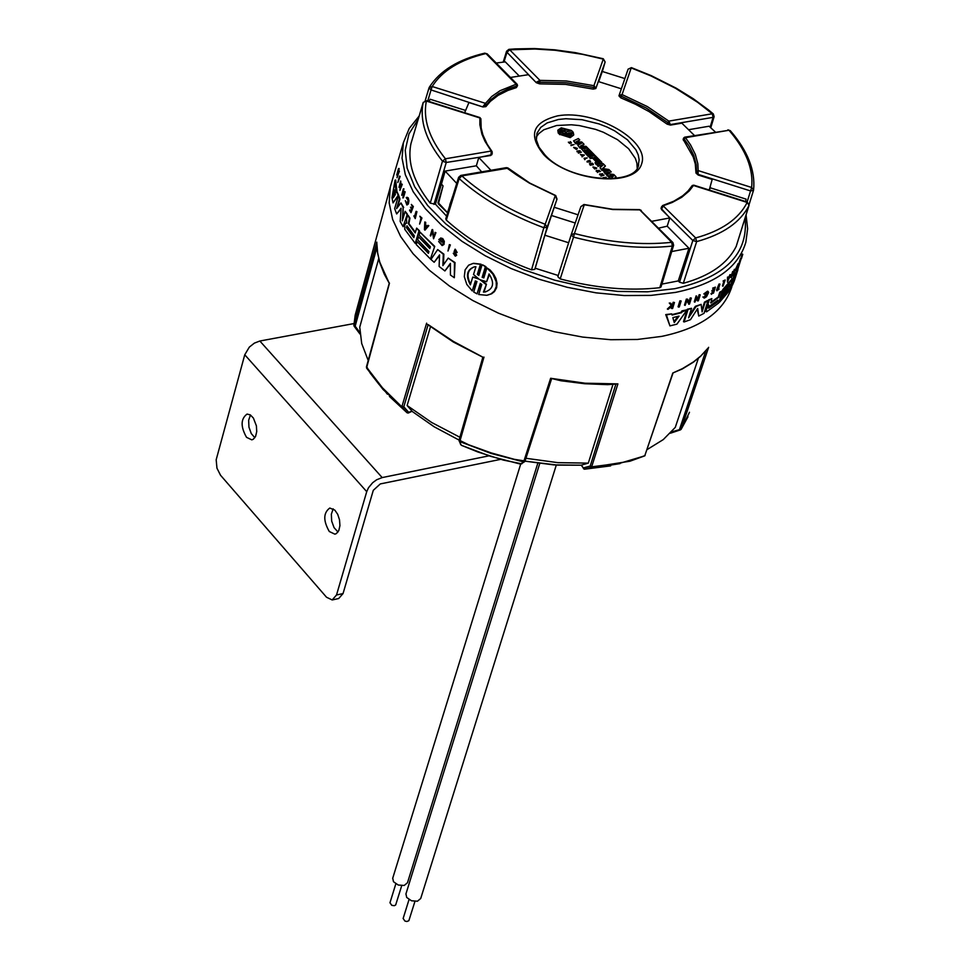<?xml version="1.0" encoding="UTF-8"?>
<svg xmlns="http://www.w3.org/2000/svg" width="970" height="970" viewBox="0 0 970 970"><rect width="100%" height="100%" fill="white"/><g stroke="black" fill="none" stroke-linecap="round" stroke-linejoin="round"><path stroke-width="1.45" d="M739.237 264.749L734.326 280.172L736.472 272.582L734.314 276.583L729.064 291.097L734.508 277.541L732.435 285.216L734.217 281.167L737.843 269.963L735.466 277.335M737.976 269.151L737.382 268.872L738.679 265.149M736.206 272.461L737.382 268.872M736.472 272.582L735.878 272.303L733.72 276.304L734.314 276.583M732.641 279.312L733.72 276.304M739.164 264.98L741.031 259.063L739.164 264.98M740.886 259.39L740.425 258.772L741.031 259.063M738.776 263.901L740.28 259.111M723.523 281.797L724.711 280.815L723.014 286.211L725.184 280.003L723.099 280.973L723.523 281.797L723.099 280.973M725.184 280.003L723.693 281.251M723.014 286.211L722.42 285.932L723.79 281.579M679.291 306.969L681.146 300.979L679.291 306.969M678.733 307.114L678.066 306.799L679.909 300.809L681.146 300.979M680.576 301.124L679.909 300.809M741.771 257.462L741.165 257.183L742.183 254.019L742.79 254.298L740.68 260.142M741.432 258.614L742.365 255.643M741.504 258.335L740.898 258.056L741.601 258.068M740.644 258.881L741.165 257.183M719.037 288.939L718.261 289.496L719.958 284.089L717.145 290.285L718.855 289.484L718.515 288.696M717.145 290.285L716.539 290.006L719.025 284.052L719.958 284.089M716.976 290.83L716.539 290.006M674.453 302.494L673.168 302.288L674.453 302.494L672.61 308.484L671.325 308.29L671.943 306.265M673.847 302.616L673.289 304.459L672.598 304.131L673.168 302.288M673.289 304.459L672.259 305.429L670.743 303.21L669.276 303.028L671.737 305.926L669.276 303.028M671.858 304.835L672.598 304.131M671.737 305.926L668.027 309.357L673.059 305.198L672.004 308.606M670.743 303.21L669.967 303.355M668.027 309.357L667.336 309.03L671.046 305.598M713.532 293.085L715.399 287.132L713.289 288.405L714.866 287.908L714.187 290.066L712.441 291.109L714.017 290.612L713.338 292.77L711.592 293.813L713.532 293.085M712.271 291.655L711.835 290.83L714.005 288.417M712.441 291.109L711.835 290.83M714.187 290.066L713.58 289.787M713.338 292.77L713.156 291.133M711.592 293.813L710.998 293.534L712.732 292.491M713.12 288.951L712.683 288.114L715.399 287.132M711.422 294.359L710.998 293.534M713.289 288.405L712.683 288.114M698.909 297.717L696.387 298.712L696.751 296.177L694.896 302.155L696.217 299.257L698.739 298.263L698.351 300.785L700.219 294.819L699.127 294.71L699.758 295.001L698.909 297.717L698.291 297.426L699.127 294.71M697.891 300.979L697.272 300.676L697.915 298.59M696.569 298.105L698.291 297.426M694.896 302.155L694.265 301.852L696.12 295.874M704.014 297.026L704.365 298.057L706.487 296.759L708.597 292.6L708.148 291.473L704.45 294.201L707.785 292.055L708.136 293.11L705.59 297.111L702.874 296.978L703.965 297.984M704.087 297.172L707.421 292.006M704.45 294.201L703.832 293.91L707.542 291.194L707.991 292.237M703.492 297.269L702.874 296.978M685.135 305.392L687.33 299.888L688.809 304.265L689.488 304.046L691.343 298.069L690.179 297.935L690.822 298.239L689.173 303.586L687.694 299.209L686.336 299.099L686.99 299.415L685.135 305.392L684.493 305.089L686.336 299.099M688.809 304.265L687.075 300.712M688.797 302.434L690.179 297.935M687.694 299.209L686.99 299.415M733.259 275.286L735.127 269.345L733.247 274.946L733.247 271.782L731.38 277.723L733.284 272.121L733.259 275.286M731.38 277.723L730.798 277.444L732.665 271.503L733.562 271.406M732.98 275.674L732.447 274.813M734.908 269.648L734.326 269.369L735.127 269.345M733.526 271.915L734.326 269.369M729.549 277.19L728.203 278.56L728.118 277.347L727.415 282.137L730.762 274.656L729.889 274.68L730.483 274.959L729.549 277.19L728.955 276.911L729.889 274.68M727.415 282.137L727.524 277.068L728.421 277.044M728.349 277.541L728.955 276.911M728.143 278.948L729.307 277.747L727.755 281.445L728.143 278.948M736.23 270.072L738.74 263.84L736.266 270.315L735.405 270.169L736.012 270.957M736.375 269.029L735.781 268.763L738.146 263.561L738.74 263.84M735.842 269.902L736.327 269.017M722.492 292.77L730.277 284.174L729.707 285.98L721.922 294.589L721.013 297.499L728.785 288.89L728.215 290.697L720.443 299.306L719.522 302.228L728.822 291.461L732.702 279.117L732.12 278.839L722.82 289.569L723.414 289.848L722.492 292.77L721.935 292.503M732.702 279.117L723.414 289.848M722.492 290.636L722.82 289.569M728.215 290.697L727.645 290.382L719.91 298.978M721.389 294.25L729.113 285.701M681.522 312.716L672.077 315.056L671.713 313.88L666.438 314.911L669.93 325.896L676.914 324.15L687.16 309.794L680.867 312.413L681.995 310.861L687.16 309.794M672.84 317.626L679.073 316.075L674.259 322.537L672.84 317.626M674.017 321.664L677.969 316.365M669.93 325.896L665.747 314.583L671.713 313.88M666.438 314.911L665.747 314.583M682.637 311.176L681.995 310.861M671.943 314.62L680.867 312.413M704.05 313.31L707.93 300.906L707.336 300.615L704.462 302.143L705.069 302.434L702.11 311.928L701.116 304.374L695.381 306.29L696.011 306.593L688.591 317.808L691.549 308.29L687.354 309.224L687.997 309.527L684.141 321.967L690.482 319.676L697.685 308.46L698.764 316.062L704.05 313.31M707.93 300.906L705.069 302.434M698.764 316.062L697.224 309.188M701.916 310.315L704.462 302.143M701.116 304.374L696.011 306.593M684.141 321.967L683.498 321.664L687.354 309.224M689.306 315.505L695.381 306.29M691.549 308.29L687.997 309.527M706.633 311.807L718.637 303.028L722.517 290.648L720.346 292.516L718.867 297.244L710.864 303.028L711.859 298.59L709.191 300.179L708.027 303.913L708.767 305.21L706.257 309.588L706.633 311.807M708.706 308.181L709.276 306.362L717.945 300.166L717.376 301.973L708.658 308.157M717.376 301.973L717.036 300.894M708.597 307.587L716.794 301.694M708.027 303.913L707.421 303.634L708.597 299.9L711.859 298.59M708.1 304.847L707.421 303.634M708.161 304.932L707.506 304.568M707.566 306.835L706.96 306.556L708.064 305.259M718.867 297.244L718.273 296.965L719.764 292.237L722.517 290.648M710.634 302.494L718.273 296.965M706.257 309.588L705.651 309.297L706.96 306.556M706.148 311.564L705.651 309.297M731.95 286.477C724.044 311.552 700.655 328.175 661.795 336.372L637.338 339.464L610.748 339.718L582.764 337.099L554.173 331.691L525.764 323.616L498.35 313.116L472.705 300.482L449.522 286.089L429.455 270.327L413.026 253.667L400.658 236.559L392.644 219.475L389.164 202.888L390.255 187.21L391.892 181.475M482.029 264.955L478.792 275.492L477.349 274.352L480.441 264.313L473.105 263.416L468.619 265.198L465.103 269.89L464.303 276.692L466.812 284.465L472.269 290.939L475.324 280.936L476.937 281.518L473.712 292.018L477.07 293.874L480.295 283.373L481.787 284.513L478.707 294.516L486.746 295.304L490.965 293.91L494.361 291.024L496.3 286.477L496.228 281.821L492.93 274.207L486.891 267.878L483.812 277.917L482.151 277.347L485.376 266.798L482.623 264.846L485.982 266.702L482.745 277.238L483.884 277.65M486.891 267.878L490.165 270.06L493.56 274.098L495.925 278.511L497.064 283.313L496.604 287.763L494.433 291.594L491.62 293.789L487.401 295.183M480.768 283.713L477.07 293.874M475.846 281.106L472.269 290.939M473.687 263.319L481.035 264.204L477.943 274.243L478.925 275.043M407.594 215.473L406.478 219.232L406.709 223.173L405.872 223.076L404.793 224.943L404.769 229.344L415.245 243.409L418.967 230.896L416.651 228.12L415.221 232.909L408.334 223.597L409.401 218.286L408.152 215.388L409.958 218.189L408.891 223.512L415.39 232.339M416.651 228.12L419.513 230.811L415.245 243.409M407.351 214.091L403.108 226.677L407.351 214.091L405.145 211.327L402.32 220.869L403.12 207.544L402.986 218.589M401.059 208.902L396.645 213.946L401.119 208.21L400.173 221.463L403.108 226.677M403.12 207.544L400.95 202.912L396.572 208.611L399.385 199.08L398.925 196.049L399.955 198.983L397.47 207.422M400.95 202.912L403.69 207.459M397.07 191.89L398.706 195.358L393.02 202.9L398.124 195.455L397.07 191.89L396.524 192.69L395.129 185.694L395.081 180.129L391.989 197.71L393.02 202.9M395.081 180.129L395.699 180.032L396.972 192.024M434.73 246.392L430.425 259.002L434.73 246.392L419.986 232.085L419.113 235.031L430.389 246.744L429.831 248.575L418.555 236.874L429.977 248.102M418.555 236.874L417.682 239.808L428.946 251.521L428.4 253.352L417.136 241.651L428.546 252.879M440.816 238.681L440.016 239.42L442.356 242.015L439.458 239.505L441.071 238.705L442.478 239.699L443.399 242.051L442.914 244.246L441.908 244.876L438.646 241.494L442.077 245.543L443.484 244.501L443.532 240.645L440.998 238.038L438.828 239.554L441.799 242.112M440.647 238.002L442.72 238.547L444.321 241.348L444.03 244.416L442.405 245.458M438.646 241.494L442.223 244.792M424.775 221.997L424.46 229.635L424.945 230.157L428.267 225.767L426.824 226.737L425.042 224.822L424.775 221.997L425.697 222.324L425.587 224.725L427.103 226.374M427.867 225.355L428.813 225.683L424.945 230.157M432.074 229.623L430.28 235.637L432.28 230.642L433.566 238.79L435.372 232.776L433.36 237.771L432.62 229.538L433.772 236.401M434.972 232.4L435.918 232.679L433.566 238.79M432.402 231.951L430.668 236.013M402.271 184.3L399.919 190.387L402.271 184.3L401.556 183.985L399.967 189.332L400.792 181.499L400.853 186.361M400.234 185.015L398.985 187.343L400.574 181.996L399.919 190.387M405.302 200.681L406.854 204.985L407.521 204.537L408.334 201.796L407.715 197.989L406.212 197.601L408.006 200.075L407.327 203.991L405.302 200.681L407.133 204.173M407.024 197.286L408.273 197.904L408.904 200.826L408.382 203.93L407.157 204.876M405.169 191.817L403.399 197.807L405.169 191.817L404.429 191.502L403.617 194.218L402.695 192.024L403.872 193.382M402.853 193.345L401.725 195.297L402.526 192.581L403.459 194.776L402.829 197.904M402.695 192.024L403.908 188.798L403.265 191.939M410.54 207.143L411.559 209.532L410.916 211.702L409.57 210.417L411.013 212.66L412.796 206.646L411.353 204.415L412.371 206.804L411.729 208.987L410.54 207.143L411.923 208.344M411.353 204.415L413.353 206.561L411.013 212.66M409.728 209.872L411.11 211.06M399.349 171.156L397.009 177.668L399.349 171.156M397.761 174.539L396.742 175.024L397.967 173.848L397.009 177.668M398.731 171.266L397.882 173.375L398.476 168.586L399.106 168.489L398.803 171.254M413.802 215.898L415.257 218.626L414.748 217.183L416.082 211.339L414.457 216.795L413.802 215.898L414.639 216.201M416.082 211.339L416.918 211.642L415.257 218.626M455.5 249.848L455.063 251.521L456.676 255.268L455.548 256.044M453.257 253.267L455.257 256.128L456.106 255.365L454.469 250.575L455.221 249.848L457.149 252.503L455.039 249.229L454.069 251.727L455.645 254.989L455.063 255.51L453.257 253.267L455.342 255.401M455.294 249.229L457.149 252.503M399.482 176.091L400.173 176.407L397.809 182.493L399.482 176.091L397.809 182.493M421.938 218.007L419.598 224.106L421.938 218.007L419.828 216.201L420.895 218.262L419.598 224.106M449.328 244.646L450.359 244.913L447.982 251.024L449.328 244.646L447.982 251.024M450.395 264.046L444.878 270.957L450.395 263.379L450.407 275.007L454.324 277.735L454.469 262.676L448.225 258.093L442.878 265.61L443.302 254.249L437.688 249.569L430.935 259.463L434.148 262.288L439.555 254.904L439.107 266.435L444.878 270.957M439.519 255.595L434.148 262.288M437.688 249.569L443.86 254.152L443.46 264.798M448.225 258.093L455.039 262.579L454.324 277.735M421.392 218.092L419.828 216.201M399.567 176.504L400.173 176.407M398.779 171.69L399.397 171.581M398.512 169.107L399.143 169.01M398.476 168.586L396.742 175.024M403.338 188.895L401.725 195.297M400.646 180.941L398.985 187.343M425.018 225.416L426.57 227.089L424.848 229.381L425.018 225.416M425.539 225.974L425.43 228.617M434.184 246.477L419.986 232.085M417.136 241.651L416.263 244.598L430.425 259.002M394.45 189.817L395.372 194.436L393.189 197.807L394.45 189.817M394.754 191.575L393.965 196.595M395.445 183.791L396.063 183.694M395.129 185.694L395.736 185.597M406.806 214.188L405.145 211.327M398.343 196.134L394.657 208.611L396.645 213.946M406.43 227.635L406.976 225.804L414.348 235.843L413.802 237.674L406.43 227.635L413.972 237.116M407.097 225.998L406.988 227.538M472.754 277.056L470.365 284.84C465.467 275.601 466.812 269.587 474.415 266.823L475.918 266.714L473.53 274.522L478.986 279.13L472.754 277.056L477.264 277.99M485.376 266.798L485.982 266.702M474.475 266.811C467.504 269.672 466.206 275.456 470.571 284.174M485.837 284.307L480.029 279.712L486.625 281.749L489.025 273.94C494.797 283.01 493.5 289.012 485.145 291.946L483.436 292.079L486.455 284.198L484.054 291.97L485.703 291.849M483.436 292.079L484.054 291.97M482.405 280.742L486.455 284.198M486.625 281.749L489.438 274.486M572.846 131.859L571.851 130.853L566.759 131.714L571.294 130.416L561.242 127.834L557.847 130.174L558.405 132.575L563.255 131.762L558.744 133.06L559.726 134.054L565.146 133.69L560.284 134.503L570.36 137.097L573.743 134.757L573.197 132.332L568.311 133.132M564.491 130.404L565.655 132.308L563.255 130.611L559.484 131.241L560.333 129.531L563.412 128.707L568.262 129.774L564.491 130.404L564.479 131.362M572.106 133.666L571.257 135.388L568.929 136.176L563.327 135.145L567.098 134.515L565.959 132.623L568.335 134.309L572.106 133.666L568.165 134.842L566.953 134.102M564.225 135.509L567.098 134.515M564.831 133.205L559.569 134.6L558.744 133.06M563.097 132.308L558.405 132.575M558.235 133.12L557.811 130.344M566.747 131.69L571.294 130.416M567.195 129.956L559.496 130.853M573.622 135.121L570.19 137.631L560.284 134.503M571.16 145.1L574.082 144.603L570.978 144.918L571.003 145.645L570.978 144.918M571.003 145.645L574.082 144.603M603.122 177.619L606.226 177.292L603.304 177.801M606.226 177.292L603.134 178.347M584.522 158.365L587.165 157.916L584.061 158.231L584.958 159.141L584.522 158.365M585.225 159.092L584.801 159.686L584.061 158.231M584.946 158.813L587.165 157.916M590.584 161.396L589.566 160.353L587.068 161.287L589.905 161.008L590.427 161.941L587.08 162.014L587.068 161.287M570.505 141.79L571.378 142.675L570.348 141.62L569.839 142.796L568.396 142.117L570.02 142.966L570.36 142.299M569.875 142.784L569.96 142.044M571.221 143.22L571.209 142.505M571.172 142.602L570.372 142.335M569.851 143.511L568.468 142.42M589.893 163.833L591.809 164.524L591.215 163.615L592.282 163.433L593.397 164.245L592.355 163.19L589.445 163.7L590.742 164.706L589.893 163.833M592.076 164.476L591.639 165.07L590.33 164.282M593.397 164.245L592.961 164.839L591.651 164.051M590.742 164.706L590.318 165.3L589.445 163.7M592.997 167.204L594.816 169.047L593.325 167.022L596.32 167.871L596.32 168.78L596.259 168.016M596.174 168.295L593.337 167.301M596.32 168.78L596.659 167.956L592.997 166.925L594.986 168.501M598.005 170.502L596.223 170.599L597.726 170.55L598.72 171.569L597.581 171.981L600.503 171.472L598.005 170.502M598.126 171.666L597.726 170.55M597.568 171.096L596.404 170.781M596.235 171.326L596.223 170.599M598.429 170.95L599.327 170.271M597.581 171.981L600.503 171.472M597.423 172.527L597.399 171.799M579.805 150.799L578.544 152.605L581.454 152.108L578.666 152.363L580.169 150.799L577.017 151.053L579.805 150.799M581.454 152.108L578.375 153.151L578.302 152.363M580.169 150.799L579.09 152.29M579.211 151.405L577.029 151.781L577.017 151.053M602.77 173.788L599.605 174.042L602.406 173.775L601.145 175.606L604.067 175.097L601.279 175.364L602.77 173.788L601.691 175.291M604.067 175.097L600.988 176.152L600.903 175.364M601.824 174.394L599.799 174.224M599.63 174.77L599.605 174.042M573.694 147.561L576.325 149.416L575.234 147.585L576.059 148.701L574.01 147.391L577.005 148.228L577.005 149.137L576.944 148.374M576.859 148.652L574.034 147.67M577.005 149.137L577.344 148.301L573.682 147.307L576.495 148.871M575.222 148.568L575.004 147.634M582.206 156.34L584.352 155.042L580.399 154.497L582.691 155.733L582.048 156.885L582.012 156.134M583.976 154.957L582.861 155.624L582.048 154.812L583.976 154.957M582.242 155.988L580.399 154.497M582.048 156.885L584.352 155.042M610.663 178.504L606.893 175.449L607.96 175.036L610.991 178.904M609.912 175.315L613.707 175.873L611.949 177.389L609.912 175.315M613.137 176.358L610.566 175.982M613.913 178.686L616.071 176.819L613.792 174.503L605.462 173.29L607.05 174.903M616.071 176.819L614.434 178.638M606.893 175.449L605.462 173.29M593.203 155.309L594.634 155.067L587.687 148.01L581.612 149.053L588.56 156.109L589.99 155.855L584.364 150.144L585.25 149.986L590.875 155.709L592.306 155.455L586.68 149.744L587.577 149.586L593.203 155.309L587.577 149.586M588.56 156.109L589.99 155.855M588.39 156.643L581.612 149.053M593.034 155.855L594.634 155.067M590.875 155.709L592.306 155.455M590.718 156.243L585.25 149.986M596.344 164.027L598.538 162.827L600.963 163.227L601.8 162.329L595.204 155.637L589.117 156.679L590.439 158.013L592.767 157.613L597.132 162.051L595.046 162.705L596.186 164.573L595.046 162.705M598.526 163.481L596.186 164.573M601.679 163.154L598.551 163.36M594.198 157.37L595.083 157.213L599.787 162.075L598.902 162.148L594.198 157.37M599.351 162.269L594.622 157.807M596.78 162.402L592.597 158.158L590.269 158.559L589.117 156.679M602.503 168.55L605.425 166.015L603.037 163.578L596.95 164.633L598.26 165.967L602.916 165.167L599.993 167.725L602.103 169.871L608.493 170.829L603.837 171.641L605.159 172.975L611.245 171.92L608.845 169.483L602.503 168.55M606.735 171.132L601.933 170.417L599.993 167.725M602.188 165.809L598.26 165.967M598.102 166.513L596.95 164.633M602.891 168.61L605.425 166.015M605.935 173.351L611.245 171.92M604.989 173.521L603.837 171.641M580.096 147.513L587.468 147.792L586.074 146.373L580.387 146.082L584.037 144.3L581.782 142.008L576.168 141.79L579.733 139.935L578.35 138.528L573.561 140.868L575.865 143.208L581.406 143.415L577.78 145.16L579.927 148.046L577.78 145.16M586.098 148.289L579.927 148.046M584.037 144.3L581.236 146.13M579.733 139.935L576.98 141.826M580.351 143.924L575.707 143.754L573.561 140.868M536.216 137.097L538.811 133.605L543.903 129.725L556.671 125.494L571.342 124.778L579.308 125.566L595.531 129.362L603.388 132.259L617.575 139.716L628.621 148.749L635.386 158.462L636.926 163.263L637.169 167.871M401.701 885.707L395.675 904.962L394.353 905.701L391.759 905.325L389.976 902.73M537.804 463.224L407.473 882.761L404.199 885.464L398.246 885.028L393.468 881.706L392.741 878.153M414.93 901.445L408.855 920.7L406.903 921.5L404.926 921.063L403.144 918.457M556.295 465.066L420.713 898.499L417.439 901.215L411.474 900.778L406.685 897.432L405.957 893.855M688.93 129.653L709.082 126.221L715.29 131.956M598.72 81.638L602.297 71.465L624.874 78.57M496.216 63.026L505.297 61.862L519.047 75.818M710.173 187.78L746.088 199.129L745.651 201.554M428.97 101.462L430.159 99.243L465.357 110.362M658.691 228.12L667.202 226.18L688.955 248.259L678.272 280.912L661.904 284.113M688.955 248.259L671.713 251.545M456.724 183.403L445.145 171.096L476.343 165.797L478.792 157.516L491.875 154.703M447.34 212.478L438.586 203.057L443.047 185.925L441.459 184.058L445.145 171.096M452.784 196.146L449.753 204.828M568.65 242.755L544.861 235.225L557.035 198.959M558.235 275.504L535.21 268.217L544.861 235.225M438.586 203.057L437.991 202.754L438.404 203.955L447.255 212.551M445.788 218.796L446.309 220.105C468.777 240.378 497.173 256.953 531.524 269.83L534.822 269.345L535.21 268.217M411.013 143.439L410.977 143.536C407.157 162.208 413.584 182.081 430.243 203.154L435.421 204.185L441.459 184.058M464.751 112.496L468.934 102.541L482.939 106.967L485.873 106.627L490.323 101.401L498.131 95.351L507.88 90.452L516.343 87.603L517.531 85.627L516.343 87.603M510.414 77.454L528.395 74.69L536.313 82.705L539.562 83.856L565.668 84.402L593.228 89.119L595.835 88.537L598.296 81.528L621.358 88.803M435.421 204.185L446.6 216.152M736.254 246.21L736.194 246.416C727.561 263.61 709.943 275.904 683.316 283.301L679.509 282.185L678.272 280.912M661.055 286.914L659.794 287.714C629.021 291.145 595.835 288.223 560.211 278.923L557.859 276.705L571.148 234.898L573.525 237.129C608.869 246.307 641.801 249.29 672.343 246.065L671.701 242.318L672.95 242.609L639.776 209.641M476.343 165.797L481.653 171.872M575.234 223.003L551.76 215.57M490.929 170.296L478.792 157.516M554.185 207.265L578.059 214.806M651.961 221.281L669.809 217.947L667.202 226.18M661.006 208.247L669.809 217.947M683.159 139.377L693.211 156.994L695.296 164.015L695.987 173.072L698.145 175.012L712.186 179.438L709.203 190.035M694.484 135.521L681.861 123.166L670.488 125.094L667.154 124.16L649.124 111.635L635.411 104.239L620.691 97.788L618.957 95.812M691.889 186.058L693.805 185.161L692.277 185.5M692.107 185.682L693.538 185.331M662.316 205.992L661.419 206.986L661.625 208.902L663.419 205.676L672.125 202.512L681.74 197.286L689.282 190.908L693.465 185.476L747.179 202.451C738.716 219.002 721.534 230.824 695.635 237.941L696.654 241.603C722.953 234.364 740.401 222.336 748.986 205.519L747.288 202.063L693.78 185.161M663.419 205.676L662.546 205.591M661.431 209.471L692.822 240.499L695.635 237.941L662.801 205.47M660.982 208.308L662.692 205.519L673.81 201.19L682.71 195.794L687.985 191.054L692.022 185.816M639.472 209.629L641.218 210.369M580.848 206.683L571.16 234.861L574.422 233.503L573.525 237.129L560.211 278.923M639.351 209.617L612.664 209.277L583.964 204.488L580.872 206.61L584.146 204.718M555.677 195.758L556.804 199.82M507.819 167.907L506.328 167.664L516.355 174.782L529.402 183.124L555.289 195.588L545.213 224.252C511.675 211.654 483.884 195.552 461.829 175.91L459.149 178.601C481.544 198.559 509.771 214.94 543.83 227.732L545.213 224.252L547.141 227.259L556.962 199.25M506.316 167.664L460.762 175.437L461.829 175.91L508.183 168.149L529.753 183.063L555.725 195.552L556.998 199.117M492.129 151.72L491.329 151.259L490.917 154.921L492.275 153.296L492.093 152.169M491.996 151.465L491.329 151.259M479.859 117.552L426.558 100.698L423.187 102.541C419.549 120.886 425.975 140.432 442.478 161.19L445.412 158.777L446.236 162.475L490.759 155.491M480.914 118.837L479.883 117.552L480.877 119.371M479.944 117.831L480.914 119.152M485.873 106.627L486.394 104.905L485.485 103.341L483.096 106.397L486.334 104.99L485.4 103.511M517.531 85.627L517.204 84.354L516.149 84.22L500.12 90.671L491.754 96.466L485.485 103.341L432.171 86.5C442.15 70.701 460.083 59.716 485.97 53.544L484.794 53.144C458.373 59.364 439.895 70.725 429.334 87.215L428.995 87.955L432.171 86.5L431.044 89.943L482.939 106.967M516.392 84.184L516.683 86.003L516.149 84.22L485.97 53.544L487.219 53.871L484.709 53.168M539.562 83.856L539.938 80.389L536.483 82.135L540.047 82.22L539.659 80.437M595.835 88.537L594.234 85.796L593.701 87.482L596.004 87.979L605.11 62.031L603.291 58.758L575.416 52.647L554.682 49.822L534.47 48.561L515.094 48.9L508.874 49.361L509.711 49.809L506.983 52.283L536.313 82.705M594.234 85.796L593.228 89.119M620.691 97.788L622.061 94.575L619.127 95.278L621.2 96.163L621.758 94.478M670.488 125.094L669.009 121.299L667.663 122.535L670.658 124.524L713.095 117.358L712.295 113.769L713.326 113.926L708.597 109.998L693.198 98.673L676.138 88.149L651.282 75.66L631.434 67.633L628.111 69.149L618.957 95.836M669.009 121.299L667.154 124.16M683.147 139.425L683.583 138.104L684.02 138.831L685.487 137.691L684.602 137.206M683.413 140.359L685.317 137.522M698.145 175.012L698.121 170.768L696.521 171.435L698.327 174.442L750.562 190.944L751.653 187.477L753.581 190.035M698.121 170.768L696.533 171.35L695.987 173.072M489.013 455.839L382.18 477.579L376.615 479.786L372.662 482.72L368.527 487.68L366.733 491.657L336.517 594.986L332.176 599.945L326.526 597.241L220.517 475.227L216.965 468.195L216.177 459.768L244.755 354.765L249.338 347.09L254.37 343.125L259.851 341.016L353.977 323.568M332.443 599.896L338.688 598.538L343.041 593.579L373.292 490.311L380.313 483.921L500.678 459.356M329.291 531.511C323.131 520.684 323.289 512.863 329.776 508.037L334.82 510.123L337.705 514.318L339.524 519.871L339.924 525.667L338.809 530.554L336.42 533.561L334.88 534.167L329.291 531.511M246.525 437.325C240.499 426.594 240.669 418.858 247.047 414.081L250.308 414.881L253.4 418.07L256.395 425.854L256.735 431.553L255.607 436.342L253.267 439.277L251.776 439.846L246.525 437.325M333.195 508.826L331.352 514.149L331.667 521.084L334.056 527.631L337.984 532.021M250.442 414.966L248.647 420.265L248.95 427.127L251.278 433.59L254.855 437.7M708.33 347.793L700.558 356.354L693.453 362.137L682.371 368.927L672.804 373.013L682.419 368.636L693.659 361.786L700.825 355.954L708.039 348.097M550.633 378.276L585.055 383.211L617.902 383.89L607.632 384.654L584.692 383.732L561.012 380.774L550.633 378.276L523.812 461.405L520.672 464.157L524.515 461.744M376.809 242.9L377.694 253.473L379.791 262.239L389.249 283.276M428.146 324.598L453.329 341.379L482.878 357.166M705.796 350.934L679.57 429.237L681.061 429.431L708.621 347.321M672.804 373.013L644.747 455.851L672.938 373.28M584.389 469.213L591.506 467.285L590.196 466.049L591.894 466.8L620.169 463.187L644.747 455.851L629.93 461.223L591.506 467.285L617.902 383.89M581.188 465.2L557.738 465.127L525.037 461.138L523.582 461.902L491.087 453.451L459.78 441.605L483.969 357.105M461.417 445.303L490.456 456.288L520.672 464.157L392.668 878.384M460.653 444.551L459.053 440.186M583.697 468.898L583.225 467.964L584.546 469.213L620 463.624M610.639 465.879L584.498 469.213L581.139 465.188L588.317 463.126L612.919 384.569M524.721 461.587L525.085 461.005L514.452 459.343L491.244 452.929L468.631 444.769L459.065 440.077L482.854 357.239L459.149 440.998L461.368 445.303L477.798 451.959L503.321 460.083L521.812 463.842M412.092 411.207L408.37 413.002L408.819 412.492L403.811 406.769L402.029 407.024L407.048 412.747L412.092 411.207L407.121 405.508L431.723 422.52L459.877 437.24M408.309 413.026L407.085 412.796L389.419 396.439L407.17 412.844M426.618 323.168L401.98 406.394L403.811 406.769L428.049 324.901M366.696 366.684L370.237 373.147L379.112 384.52L402.029 407.024L383.077 389.503L366.551 368.018L389.479 283.119M359.894 332.504L355.166 326.199L353.88 325.435L354.147 326.235M376.821 242.124L353.88 325.435M647.087 449.595L663.262 439.604L675.278 427.382L698.364 358.294M430.474 326.757L407.121 405.508M378.688 258.723L359.749 327.157L361.701 343.525L368.2 360.464M525.958 458.289L557.847 462.654L588.317 463.126M390.486 186.204L403.387 142.675L402.053 158.207L405.327 174.709L413.196 191.733L425.478 208.829L441.883 225.513L461.987 241.312L485.255 255.777L511.032 268.508L538.605 279.105L567.195 287.29L595.98 292.831L624.159 295.547L650.906 295.401L675.508 292.406C714.951 284.258 738.4 267.514 745.857 242.173L747.627 228.823L746.063 214.879M495.973 287.872L496.604 287.763M443.047 185.925L437.991 202.754M534.822 269.345L547.141 227.259L543.83 227.732L531.524 269.83M433.978 204.427L446.236 162.475L442.478 161.19L430.243 203.154M427.709 101.074L431.044 89.943L428.995 87.955L425.2 100.637L428.97 88.1M503.976 62.007L506.983 52.283L506.595 51.167M605.11 62.031L602.346 71.477L605.134 61.922M745.069 218.056C748.573 253.958 725.111 277.517 674.683 288.708L647.475 291.812L617.72 291.412L586.45 287.496L554.779 280.197L523.824 269.769L494.676 256.577L468.352 241.093L445.763 223.888L427.673 205.555L414.663 186.761L407.121 168.125L405.23 150.301L408.988 133.848L418.191 119.31M447.473 212.745L452.747 196.098M638.224 165.761L638.648 164.439C636.793 186.301 568.844 182.239 544.982 154.945L539.005 147.185L536.374 139.898L537.004 133.169L540.739 127.397L547.177 122.911L558.429 119.48L565.813 118.728L582.121 119.722L599.011 123.917L607.111 127.082L614.689 130.865L627.457 139.813L635.92 149.829L638.224 154.885L639.145 159.808L638.212 165.785M543.709 154.618C569.208 181.79 634.962 187.865 641.619 163.869C650.288 140.601 594.707 109.016 557.629 115.854C532.494 122.159 527.862 135.072 543.709 154.618M679.509 282.185L692.822 240.499L696.654 241.603L683.316 283.301M736.194 246.416L749.07 205.155M639.788 209.872L671.701 242.318C641.643 245.483 609.221 242.536 574.422 233.503L584.279 204.755L612.87 209.532L639.788 209.872M580.812 206.792L571.197 234.776M659.794 287.714L672.343 246.065L673.616 245.252M458.616 177.28L459.149 178.601L446.309 220.105M491.172 151.053L445.412 158.777C429.152 138.346 422.811 119.116 426.376 101.062L479.907 117.976L479.859 124.718L481.908 134.115L485.012 141.341L491.172 151.053M423.247 102.359L410.977 143.536M486.394 104.905L490.832 99.716L498.592 93.702L508.28 88.84L516.683 86.003M539.938 80.389L509.711 49.809L535.04 49.021L555.07 50.27L582.534 54.332L603.279 59.121L593.931 85.687L566.213 80.959L539.938 80.389M540.193 82.207L566.165 82.765L593.555 87.445M622.061 94.575L631.203 67.936L650.87 75.89L675.508 88.27L697.672 102.335L712.295 113.769L668.815 121.104L647.329 106.567L622.061 94.575M710.137 127.155L713.095 117.358L714.126 116.63L713.326 113.926M621.358 96.212L646.311 108.07L667.554 122.438M753.605 189.877C755.46 170.502 747.7 150.774 730.301 130.683L729.003 130.247C745.991 149.998 753.544 169.071 751.653 187.477L698.157 170.587L697.842 163.785L695.332 154.412L690.531 144.857L685.487 137.691L729.003 130.247L684.638 137.194L683.583 138.104M747.106 202.015L750.562 190.944L753.496 190.399L749.143 204.355M684.02 138.831L689.003 145.912L693.744 155.358L696.217 164.633L696.533 171.35M749.131 204.331L753.447 190.556M259.851 341.016L382.18 477.579M343.041 593.579L336.517 594.986M366.733 491.657L244.755 354.765M689.488 412.274L681.207 429.152L671.531 431.929M376.906 247.411L355.166 326.199L353.917 325.205L356.511 310.364M525.097 460.883L551.506 379.04L525.097 460.883M615.768 384.484L590.196 466.049L583.225 467.964L581.394 465.054M376.784 242.439L377.233 250.915L379.731 262.518L384.375 274.352L389.249 283.264L366.417 367.012L387.345 394.159M459.065 440.065L434.111 426.739L412.25 411.474L434.123 426.764L459.065 440.077M707.542 291.194L708.148 291.473M708.585 305.138L707.979 304.847M706.366 311.782L705.76 311.491M395.821 883.864L389.952 902.827M409.025 899.59L403.12 918.554M539.744 463.49L405.884 894.085M403.387 142.675L409.231 128.452L419.185 115.976M749.034 205.373L747.288 202.063M673.616 245.264L672.95 242.609M460.762 175.437L458.592 177.352M492.081 151.575L487.183 144.203L482.866 134.794L481.156 127.943L480.902 119.261M491.887 154.691L492.069 151.599M426.558 100.698L423.187 102.517L410.989 143.524M517.204 84.354L487.219 53.871M605.122 61.971L603.291 58.758M508.874 49.361L506.57 51.24L503.212 62.092M618.933 95.884L628.111 69.149L631.434 67.633M730.301 130.683L727.912 129.81M710.78 127.737L714.102 116.703M736.242 246.283L749.022 205.446M661.055 286.902L673.592 245.337M557.859 276.705L571.148 234.91M445.776 218.856L458.592 177.364M710.343 187.258L709.458 190.108M353.88 325.374L355.19 315.153L390.255 187.21M482.939 357.275L453.342 342.022L427.418 324.404M687.972 416.785L681.061 429.431M629.93 461.223L645.086 455.536M680.406 429.88L670.294 433.25M360.028 334.08L354.159 326.259M581.151 465.2L553.712 464.885L525.025 461.162"/></g></svg>
